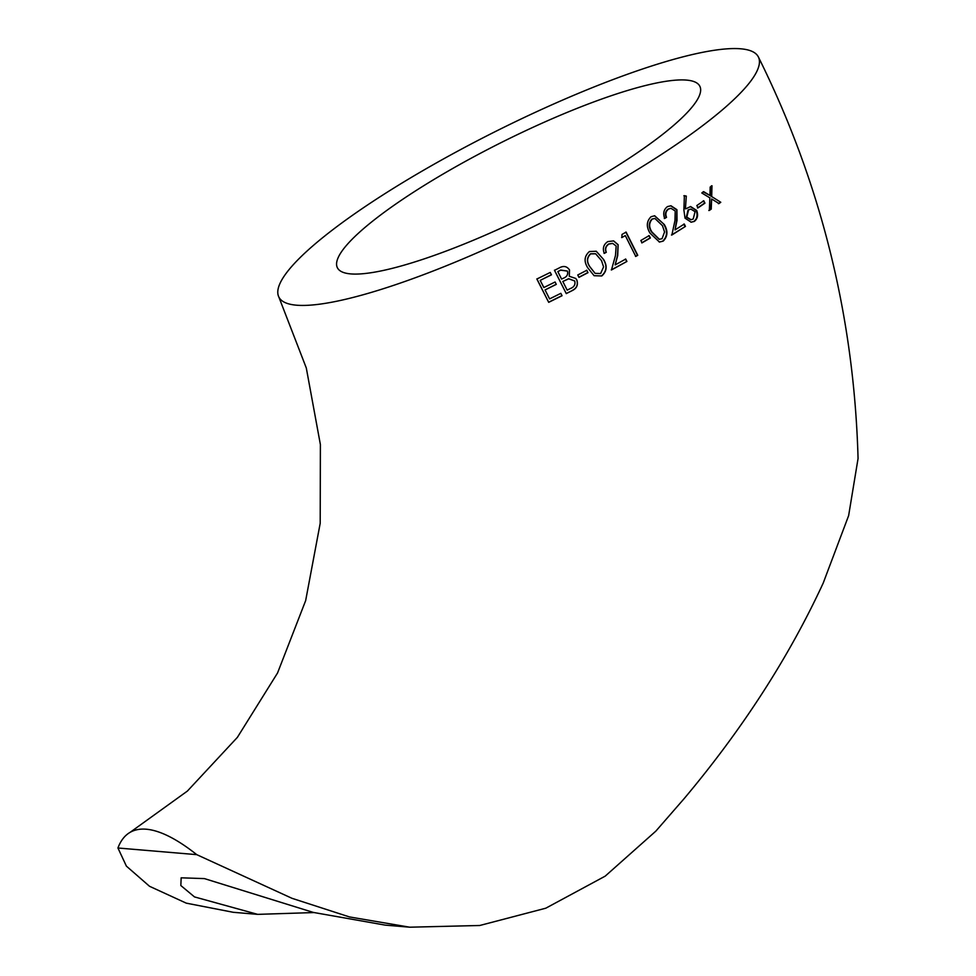 <?xml version="1.0" encoding="UTF-8"?>
<svg xmlns="http://www.w3.org/2000/svg" width="976" height="976" viewBox="0 0 976 976"><rect width="100%" height="100%" fill="white"/><g stroke="black" fill="none" stroke-linecap="round" stroke-linejoin="round"><path stroke-width="1.46" d="M196.737 854.647L117.937 847.998A268.132 78.3 60 0 1 130.089 832.357A268.132 78.3 60 0 1 196.737 854.647L292.019 898.323L349.506 916.94L409.761 927.2L479.753 925.492L545.779 908.205L605.181 876.155L655.848 831.125L684.335 798.405C742.614 728.974 788.901 657.214 823.183 583.136L848.632 515.633L858.063 458.513C854.134 316.712 820.901 182.854 758.364 56.937A268.132 51.045 -26.6 0 0 740.723 48.8A268.132 51.045 -26.6 0 0 459.952 149.938A268.132 51.045 -26.6 0 0 278.868 297.058A268.132 51.045 -26.6 0 0 611.745 184.867A268.132 51.045 -26.6 0 0 758.364 56.937M117.937 847.998L126.392 866.127L149.535 886.293L186.27 903.154L233.24 912.292L257.688 914.366L194.505 896.92L180.841 885.537L181.158 877.814L204.435 878.607L313.345 912.426L385.313 925.138L409.761 927.2M556.296 284.382L545.059 289.933L549.61 298.9L560.834 293.337L562.042 295.728L548.695 302.34L536.861 279.026L550.244 272.45L551.452 274.829L540.204 280.38L543.852 287.542L555.088 281.991L556.296 284.382M625.714 259.067L626.909 261.446L611.464 269.962L615.478 255.505L616.173 246.025L612.708 243.414L608.89 244.037C605.84 246.208 604.974 248.965 606.303 252.284L604.254 253.406C602.387 248.38 603.571 244.439 607.804 241.597L613.623 240.901L618.113 244.708L617.723 255.578L615.161 264.911L625.714 259.067M603.571 259.47C607.487 265.936 606.889 271.438 601.765 275.952L594.116 275.708L587.808 267.875C583.746 261.519 584.282 256.078 589.419 251.54L596.263 251.259L603.571 259.47L596.165 251.21M587.979 272.682L578.963 277.367L577.755 274.988L586.771 270.291L587.979 272.682L586.625 270.193M559.114 267.997C563.42 265.496 566.885 266.143 569.508 269.949L569.289 276.293L575.73 278.441L576.828 279.917C578.304 284.675 576.901 288.152 572.656 290.372L566.275 293.605L554.49 270.315L559.114 267.997M621.993 234.447L626.104 232.105L637.755 255.297L635.779 256.432L625.311 235.619L621.883 237.558L621.993 234.447M650.333 237.998L642.037 242.865L640.842 240.486L649.15 235.619L650.333 237.998L648.796 235.606M664.302 224.541C668.121 230.995 667.743 236.509 663.18 241.109L659.459 242.048L650.053 233.166C646.136 226.822 646.466 221.345 651.053 216.721L654.689 215.769L664.302 224.541L654.493 215.769M684.286 224.041L685.457 226.42L671.878 234.996L674.977 220.491L675.221 210.987L670.976 208.315L668.572 209.035C665.876 211.231 665.205 213.988 666.535 217.319L664.705 218.453C662.814 213.415 663.741 209.462 667.486 206.595L670.976 205.765L676.905 209.669L677.002 220.552L675.05 229.909L684.286 224.041M685.896 208.779L690.63 206.546L696.681 210.426C698.401 215.184 697.596 218.856 694.278 221.442L691.179 222.186L685.03 218.173L683.895 210.023L684.383 195.688L686.299 196.091L685.408 208.84L686.299 196.091M704.94 203.154L697.986 207.925L696.827 205.546L703.781 200.775L704.94 203.154L703.232 200.861M720.776 202.276L718.995 203.569L711.614 198.945L711.236 209.108L709.357 210.426L709.857 197.86L701.817 192.98L703.696 191.662L709.942 195.468L710.186 187.05L711.992 185.745L711.699 196.554L720.776 202.276L711.699 196.554M686.494 80.093A202.679 38.576 -26.6 0 0 474.275 156.55A202.679 38.576 -26.6 0 0 337.391 267.753A202.679 38.576 -26.6 0 0 589.016 182.939A202.679 38.576 -26.6 0 0 699.841 86.254A202.679 38.576 -26.6 0 0 686.494 80.093M313.882 912.56L257.688 914.366M708.808 210.511L710.674 209.206L711.614 198.945M718.409 203.679L720.178 202.386M711.126 196.664L711.406 185.855M703.135 191.76L709.942 195.468M697.462 207.998L704.391 203.24M690.935 222.211L693.777 221.503C697.084 218.929 697.877 215.257 696.169 210.499L690.361 206.583M685.799 196.164L683.883 195.761M690.764 219.746L686.323 217.184L688.068 209.938L690.557 209.145M695.071 211.67L693.216 219.002L691.008 219.722L686.811 217.123L688.568 209.877L690.825 209.096L695.071 211.67M671.464 235.021L685.457 226.42M684.981 226.469L683.822 224.077M676.905 209.669L676.551 220.588L675.05 229.909M676.441 209.718L670.719 205.79M664.29 218.478L666.535 217.319M666.108 217.343C664.778 214.012 665.449 211.255 668.133 209.071L668.572 209.035M668.133 209.071L670.732 208.339M659.264 242.036L663.18 241.109M662.789 241.109C667.34 236.534 667.706 231.019 663.887 224.565M659.142 239.291L651.59 232.007C648.418 227.14 648.528 222.821 651.919 219.063L654.713 218.478M652.297 219.063L654.908 218.465L662.448 225.676L664.558 231.983L662.057 238.693L659.337 239.303L651.956 232.02C648.784 227.14 648.894 222.821 652.297 219.063L651.919 219.063M641.708 242.841L649.967 237.985M635.486 256.395L637.462 255.273L625.811 232.068M621.602 237.522L625.311 235.619M569.289 276.293L569.423 269.827M554.453 270.181L566.275 293.605M566.226 293.483L572.656 290.372M572.583 290.25C576.816 288.042 578.207 284.553 576.731 279.807L576.828 279.917M576.731 279.807L575.681 278.38M557.833 271.633L560.639 270.047L567.41 271.072C568.276 274.549 566.812 276.989 563.018 278.38L561.603 279.099L557.833 271.633L560.7 270.181L567.41 271.072M562.81 281.478L568.679 278.685L574.718 281.003C575.596 284.614 574.095 287.151 570.191 288.615L567.178 290.14L562.81 281.478L568.764 278.819L574.718 281.003M578.853 277.257L587.845 272.572M594.042 275.671L601.765 275.952M601.594 275.879C606.694 271.352 607.292 265.862 603.363 259.396M595.043 273.317L589.748 266.668C586.454 261.775 586.722 257.481 590.517 253.797L595.543 253.748M590.687 253.882L595.641 253.797L601.497 260.58L603.571 266.887L600.63 273.536L595.116 273.365L589.894 266.765C586.6 261.873 586.869 257.579 590.687 253.882L590.517 253.797M611.257 269.901L626.909 261.446M626.641 261.397L625.445 259.018M618.113 244.708L617.479 255.517L615.161 264.911M617.857 244.659L613.489 240.865M604.046 253.333L606.303 252.284M606.096 252.211C604.766 248.892 605.62 246.147 608.658 243.976L608.89 244.037M608.658 243.976L612.586 243.378M556.259 284.236L545.059 289.933M551.428 274.683L540.204 280.38M536.885 278.868L548.695 302.34M548.719 302.194L562.005 295.606M278.868 297.058L306.305 368.013L320.384 444.556L320.201 523.295L305.659 600.606L277.526 673.013L237.375 737.368L187.392 791.072L130.089 832.357"/></g></svg>

